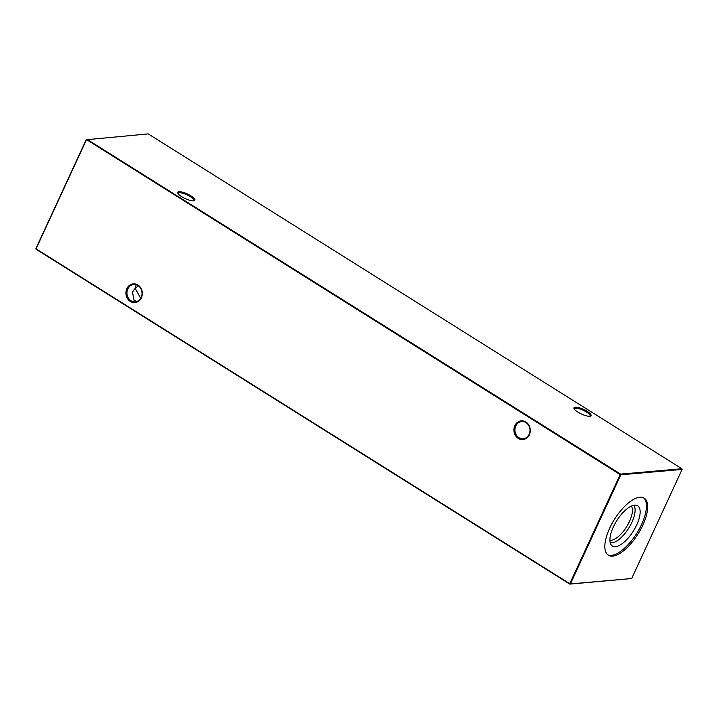 <?xml version="1.0" encoding="UTF-8"?>
<svg xmlns="http://www.w3.org/2000/svg" width="718" height="718" viewBox="0 0 718 718"><rect width="100%" height="100%" fill="white"/><g stroke="black" fill="none" stroke-linecap="round" stroke-linejoin="round"><path stroke-width="1.08" d="M126.853 288.654A9.415 8.194 85 0 1 137.928 284.983A9.415 8.194 85 0 1 141.392 297.773A9.415 8.194 85 0 1 130.326 301.443A9.415 8.194 85 0 1 126.853 288.654M141.177 297.378A8.661 7.539 -95 0 0 140.746 288.51A8.661 7.539 -95 0 0 133.736 284.552A8.661 7.539 -95 0 0 127.804 288.986A8.661 7.539 -95 0 0 128.244 297.853A8.661 7.539 -95 0 0 135.253 301.802A8.661 7.539 -95 0 0 141.177 297.378M514.824 425.648A9.415 8.194 85 0 1 525.89 421.987A9.415 8.194 85 0 1 529.354 434.776A9.415 8.194 85 0 1 518.288 438.438A9.415 8.194 85 0 1 514.824 425.648M529.148 434.372A8.661 7.539 -95 0 0 528.708 425.505A8.661 7.539 -95 0 0 521.699 421.556A8.661 7.539 -95 0 0 515.775 425.989A8.661 7.539 -95 0 0 516.206 434.857A8.661 7.539 -95 0 0 523.216 438.806A8.661 7.539 -95 0 0 529.148 434.372M193.582 200.852A9.415 2.549 -155.2 0 1 184.58 198.294A9.415 2.549 -155.2 0 1 177.813 193.151A9.415 2.549 -155.2 0 1 179.051 191.733A9.415 2.549 -155.2 0 1 190.36 195.529A9.415 2.549 -155.2 0 1 194.219 200.735A9.415 2.549 -155.2 0 1 193.582 200.852M193.663 200.843A8.661 2.351 24.8 0 0 193.869 200.582A8.661 2.351 24.8 0 0 190.261 196.579A8.661 2.351 24.8 0 0 179.329 192.756A8.661 2.351 24.8 0 0 178.154 193.321A8.661 2.351 24.8 0 0 178.091 193.654M589.774 416.278A9.415 2.549 -155.2 0 1 580.772 413.721A9.415 2.549 -155.2 0 1 574.005 408.578A9.415 2.549 -155.2 0 1 575.235 407.16A9.415 2.549 -155.2 0 1 586.543 410.956A9.415 2.549 -155.2 0 1 590.402 416.162A9.415 2.549 -155.2 0 1 589.774 416.278M589.846 416.269A8.661 2.351 24.8 0 0 590.061 416.009A8.661 2.351 24.8 0 0 586.453 412.006A8.661 2.351 24.8 0 0 575.513 408.183A8.661 2.351 24.8 0 0 574.337 408.748A8.661 2.351 24.8 0 0 574.274 409.08M136.914 301.434L134.095 300.474L132.489 292.136L135.163 288.34L136.133 284.786M631.346 506.082A20.445 8.41 -57.9 0 1 629.471 521.51A20.445 8.41 -57.9 0 1 609.923 540.214M633.761 505.257A22.357 9.199 -57.9 0 1 631.885 522.354A22.357 9.199 -57.9 0 1 610.237 542.754M613.36 526.94A23.784 9.792 -57.9 0 1 636.588 505.284A23.784 9.792 -57.9 0 1 636.713 524.885A23.784 9.792 -57.9 0 1 611.485 545.285A23.784 9.792 -57.9 0 1 613.36 526.94M643.525 497.78A33.701 13.866 -57.9 0 1 641.578 524.463A33.701 13.866 -57.9 0 1 607.76 554.799M642.789 525.217A33.701 13.866 122.1 0 0 644.154 498.121A33.701 13.866 122.1 0 0 609.708 528.125A33.701 13.866 122.1 0 0 608.334 555.211A33.701 13.866 122.1 0 0 642.789 525.217M138.305 285.818L135.163 288.34L140.701 298.266M631.687 578.529L682.1 469.419L620.81 474.804L570.388 583.913L631.687 578.529L569.796 584.111L36.088 249.263L35.9 248.581L86.313 139.471L86.905 139.274L620.621 474.122L681.912 468.737L148.204 133.889L86.456 139.732L36.044 248.841L569.76 583.689L620.173 474.58L86.313 139.471M682.1 469.419L681.912 468.737M620.621 474.122L620.173 474.58L620.81 474.804L620.621 474.122M36.088 249.263L35.9 248.581M570.388 583.913L569.76 583.689L570.388 583.913"/></g></svg>
